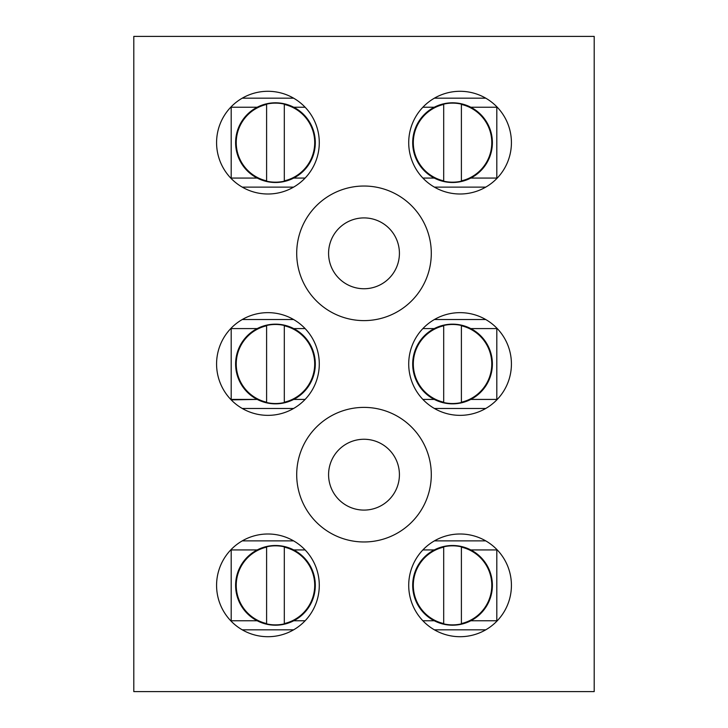 <?xml version="1.0" encoding="UTF-8"?>
<svg xmlns="http://www.w3.org/2000/svg" width="728" height="728" viewBox="0 0 728 728"><rect width="100%" height="100%" fill="white"/><g stroke="black" fill="none" stroke-linecap="round" stroke-linejoin="round"><path stroke-width="1.09" d="M364 217.909A35.417 35.417 0 0 0 328.583 253.326A35.417 35.417 0 0 0 364 288.743A35.417 35.417 0 0 0 399.417 253.326A35.417 35.417 0 0 0 364 217.909M364 439.257A35.417 35.417 0 0 0 328.583 474.674A35.417 35.417 0 0 0 364 510.091A35.417 35.417 0 0 0 399.417 474.674A35.417 35.417 0 0 0 364 439.257M364 186.031A67.294 67.294 0 0 0 296.706 253.326A67.294 67.294 0 0 0 364 320.611A67.294 67.294 0 0 0 431.295 253.326A67.294 67.294 0 0 0 364 186.031M364 407.389A67.294 67.294 0 0 0 296.706 474.674A67.294 67.294 0 0 0 364 541.969A67.294 67.294 0 0 0 431.295 474.674A67.294 67.294 0 0 0 364 407.389M267.931 312.649A51.351 51.351 0 0 0 216.58 364A51.351 51.351 0 0 0 267.931 415.351A51.351 51.351 0 0 0 319.283 364A51.351 51.351 0 0 0 267.931 312.649M460.069 312.649A51.351 51.351 0 0 0 408.717 364A51.351 51.351 0 0 0 460.069 415.351A51.351 51.351 0 0 0 511.42 364A51.351 51.351 0 0 0 460.069 312.649M460.069 533.997A51.351 51.351 0 0 0 408.717 585.348A51.351 51.351 0 0 0 460.069 636.709A51.351 51.351 0 0 0 511.42 585.348A51.351 51.351 0 0 0 460.069 533.997M267.931 533.997A51.351 51.351 0 0 0 216.58 585.348A51.351 51.351 0 0 0 267.931 636.709A51.351 51.351 0 0 0 319.283 585.348A51.351 51.351 0 0 0 267.931 533.997M460.069 91.291A51.351 51.351 0 0 0 408.717 142.652A51.351 51.351 0 0 0 460.069 194.003A51.351 51.351 0 0 0 511.42 142.652A51.351 51.351 0 0 0 460.069 91.291M267.931 91.291A51.351 51.351 0 0 0 216.58 142.652A51.351 51.351 0 0 0 267.931 194.003A51.351 51.351 0 0 0 319.283 142.652A51.351 51.351 0 0 0 267.931 91.291M133.797 36.4L133.797 691.6L594.203 691.6L594.203 36.4L133.797 36.4M434.398 319.519L485.74 319.519M242.26 319.519L293.602 319.519M293.602 408.481L242.26 408.481M485.74 408.481L434.398 408.481M434.398 540.877L485.74 540.877M242.26 540.877L293.602 540.877M293.602 629.829L242.26 629.829M485.74 629.829L434.398 629.829M434.398 98.171L485.74 98.171M242.26 98.171L293.602 98.171M293.602 187.123L242.26 187.123M485.74 187.123L434.398 187.123M231.186 328.583L231.186 399.872L257.202 399.417L231.186 399.417L231.186 328.583L257.202 328.583L231.186 328.583M496.815 399.417L470.798 399.417L496.815 399.417L496.815 328.583L470.798 328.583L496.815 328.583L496.815 399.417M434.288 399.417L422.877 399.417L434.288 399.417M305.123 399.417L293.712 399.417L305.123 399.417M434.288 328.583L422.877 328.583L434.288 328.583M305.123 328.583L293.712 328.583L305.123 328.583M236.236 364A39.221 39.221 0 0 0 266.603 402.211L266.603 325.789A39.221 39.221 0 0 0 266.603 402.211L266.603 325.471A39.53 39.53 0 0 1 284.311 325.471L284.311 325.471A39.53 39.53 0 0 0 266.603 325.471L266.603 325.789A39.221 39.221 0 0 0 236.236 364M235.617 364A39.84 39.84 0 0 0 275.457 403.84A39.84 39.84 0 0 0 315.306 364A39.84 39.84 0 0 0 275.457 324.16A39.84 39.84 0 0 0 235.617 364A39.84 39.84 0 0 0 275.457 403.84A39.84 39.84 0 0 0 315.306 364A39.84 39.84 0 0 0 275.457 324.16A39.84 39.84 0 0 0 235.617 364M284.311 402.211A39.221 39.221 0 0 0 284.311 325.789L284.311 402.529A39.53 39.53 0 0 1 266.603 402.529A39.53 39.53 0 0 0 284.311 402.529L284.311 402.211A39.221 39.221 0 0 0 284.311 325.789L284.311 402.211M413.313 364A39.221 39.221 0 0 0 443.689 402.211L443.689 325.789A39.221 39.221 0 0 0 443.689 402.211L443.689 325.471A39.53 39.53 0 0 1 461.397 325.471L461.397 325.471A39.53 39.53 0 0 0 443.689 325.471L443.689 325.789A39.221 39.221 0 0 0 413.313 364M412.694 364A39.84 39.84 0 0 0 452.543 403.84A39.84 39.84 0 0 0 492.383 364A39.84 39.84 0 0 0 452.543 324.16A39.84 39.84 0 0 0 412.694 364A39.84 39.84 0 0 0 452.543 403.84A39.84 39.84 0 0 0 492.383 364A39.84 39.84 0 0 0 452.543 324.16A39.84 39.84 0 0 0 412.694 364M461.397 402.211A39.221 39.221 0 0 0 461.397 325.789L461.397 402.529A39.53 39.53 0 0 1 443.689 402.529A39.53 39.53 0 0 0 461.397 402.529L461.397 402.211A39.221 39.221 0 0 0 461.397 325.789L461.397 402.211M413.313 585.348A39.221 39.221 0 0 0 443.689 623.568L443.689 547.138A39.221 39.221 0 0 0 413.313 585.348M412.694 585.348A39.84 39.84 0 0 0 452.543 625.197A39.84 39.84 0 0 0 492.383 585.348A39.84 39.84 0 0 0 452.543 545.509A39.84 39.84 0 0 0 412.694 585.348M461.397 623.878L461.397 623.568A39.221 39.221 0 0 0 461.397 547.138L461.397 623.878A39.53 39.53 0 0 1 443.689 623.878M443.689 546.819L443.689 546.819A39.53 39.53 0 0 1 461.397 546.819M413.313 142.652A39.221 39.221 0 0 0 443.689 180.863L443.689 104.432A39.221 39.221 0 0 0 413.313 142.652M412.694 142.652A39.84 39.84 0 0 0 452.543 182.491A39.84 39.84 0 0 0 492.383 142.652A39.84 39.84 0 0 0 452.543 102.803A39.84 39.84 0 0 0 412.694 142.652M461.397 181.181L461.397 180.863A39.221 39.221 0 0 0 461.397 104.432L461.397 181.181A39.53 39.53 0 0 1 443.689 181.181M443.689 104.122L443.689 104.122A39.53 39.53 0 0 1 461.397 104.122M236.236 585.348A39.221 39.221 0 0 0 266.603 623.568L266.603 547.138A39.221 39.221 0 0 0 236.236 585.348M235.617 585.348A39.84 39.84 0 0 0 275.457 625.197A39.84 39.84 0 0 0 315.306 585.348A39.84 39.84 0 0 0 275.457 545.509A39.84 39.84 0 0 0 235.617 585.348M284.311 623.878L284.311 623.568A39.221 39.221 0 0 0 284.311 547.138L284.311 623.878A39.53 39.53 0 0 1 266.603 623.878M266.603 546.819L266.603 546.819A39.53 39.53 0 0 1 284.311 546.819M236.236 142.652A39.221 39.221 0 0 0 266.603 180.863L266.603 104.432A39.221 39.221 0 0 0 236.236 142.652M235.617 142.652A39.84 39.84 0 0 0 275.457 182.491A39.84 39.84 0 0 0 315.306 142.652A39.84 39.84 0 0 0 275.457 102.803A39.84 39.84 0 0 0 235.617 142.652M284.311 181.181L284.311 180.863A39.221 39.221 0 0 0 284.311 104.432L284.311 181.181A39.53 39.53 0 0 1 266.603 181.181M266.603 104.122L266.603 104.122A39.53 39.53 0 0 1 284.311 104.122M257.202 549.931L231.186 549.931L231.186 621.23M496.815 549.476L496.815 620.766L470.798 620.766M434.288 620.766L422.877 620.766M305.123 620.766L293.712 620.766M257.202 620.766L231.186 620.766M496.815 549.931L470.798 549.931M434.288 549.931L422.877 549.931M305.123 549.931L293.712 549.931M496.815 620.766L496.815 621.23M231.186 549.476L231.186 549.931M257.202 107.234L231.186 107.234L231.186 178.524M496.815 106.77L496.815 178.069L470.798 178.069M434.288 178.069L422.877 178.069M305.123 178.069L293.712 178.069M257.202 178.069L231.186 178.069M496.815 107.234L470.798 107.234M434.288 107.234L422.877 107.234M305.123 107.234L293.712 107.234M496.815 178.069L496.815 178.524M231.186 106.77L231.186 107.234"/></g></svg>
